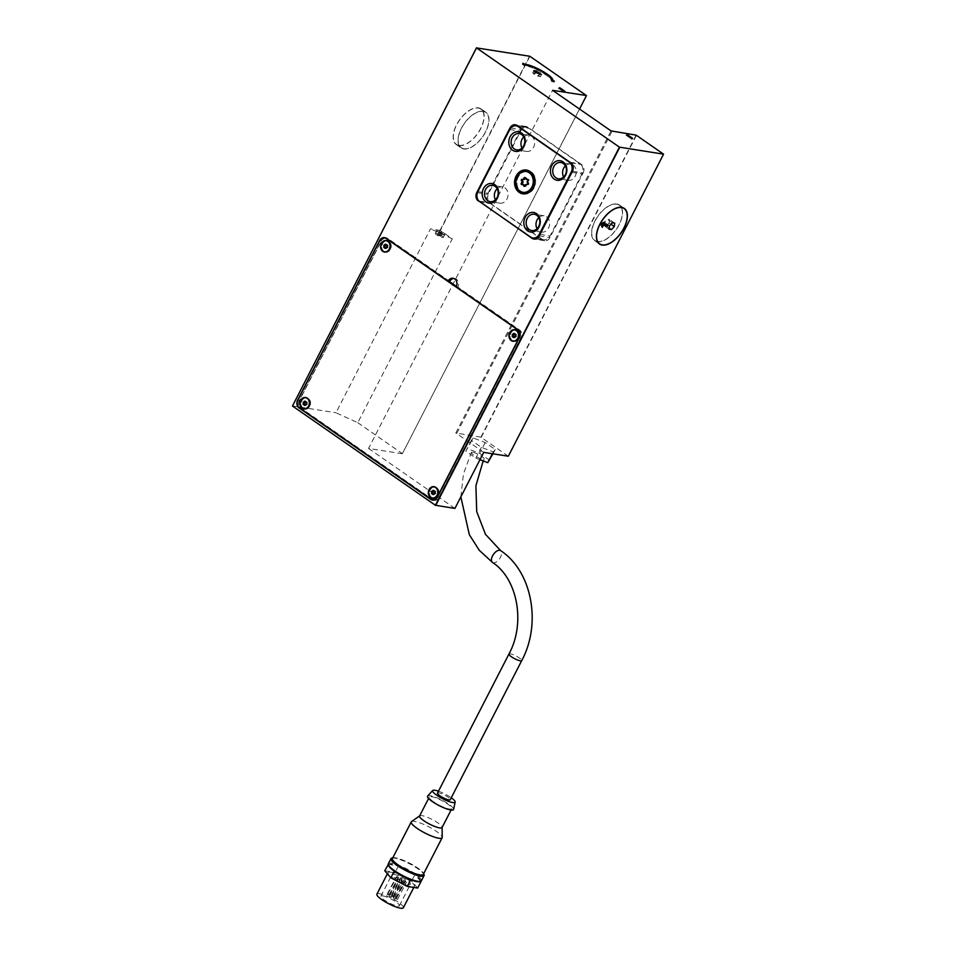 <?xml version="1.0" encoding="UTF-8"?>
<svg xmlns="http://www.w3.org/2000/svg" width="956" height="956" viewBox="0 0 956 956"><rect width="100%" height="100%" fill="white"/><g stroke="black" fill="none" stroke-linecap="round" stroke-linejoin="round"><path stroke-width="0.72" stroke-dasharray="4.78 3.58" d="M472.718 452.224A7.194 1.506 27.2 0 0 471.356 452.427A7.194 1.506 27.2 0 0 475.299 456.084A7.194 1.506 27.2 0 0 482.78 459.203A7.194 1.506 27.2 0 0 484.142 459A7.194 1.506 27.2 0 0 480.199 455.343A7.194 1.506 27.2 0 0 472.718 452.224M483.186 111.231A21.689 11.364 -55.2 0 1 485.863 112.27A21.689 11.364 -55.2 0 1 484.286 134.318A21.689 11.364 -55.2 0 1 463.791 148.957A21.689 11.364 -55.2 0 1 461.115 147.905A21.689 11.364 -55.2 0 1 462.692 125.869A21.689 11.364 -55.2 0 1 483.186 111.231M458.94 145.587A21.689 11.364 124.8 0 0 479.434 130.936A21.689 11.364 124.8 0 0 481.011 108.9A21.689 11.364 124.8 0 0 478.335 107.849A21.689 11.364 124.8 0 0 457.84 122.499A21.689 11.364 124.8 0 0 456.263 144.535A21.689 11.364 124.8 0 0 458.94 145.587M459.047 145.372A21.45 11.233 -55.2 0 1 456.406 144.332A21.45 11.233 -55.2 0 1 457.96 122.547A21.45 11.233 -55.2 0 1 478.215 108.064A21.45 11.233 -55.2 0 1 480.868 109.103A21.45 11.233 -55.2 0 1 479.303 130.888A21.45 11.233 -55.2 0 1 459.047 145.372M463.911 148.742A21.45 11.233 -55.2 0 1 461.258 147.702A21.45 11.233 -55.2 0 1 462.812 125.917A21.45 11.233 -55.2 0 1 483.079 111.446A21.45 11.233 -55.2 0 1 485.72 112.473A21.45 11.233 -55.2 0 1 484.166 134.27A21.45 11.233 -55.2 0 1 463.911 148.742M616.74 203.975A21.689 11.364 -55.2 0 1 619.416 205.014A21.689 11.364 -55.2 0 1 617.839 227.062A21.689 11.364 -55.2 0 1 597.345 241.701A21.689 11.364 -55.2 0 1 594.668 240.649A21.689 11.364 -55.2 0 1 596.245 218.613A21.689 11.364 -55.2 0 1 616.74 203.975M597.464 241.486A21.45 11.233 -55.2 0 1 594.811 240.446A21.45 11.233 -55.2 0 1 596.377 218.661A21.45 11.233 -55.2 0 1 616.632 204.19A21.45 11.233 -55.2 0 1 619.273 205.217A21.45 11.233 -55.2 0 1 617.719 227.014A21.45 11.233 -55.2 0 1 597.464 241.486M521.988 179.262L523.099 179.441A0.992 0.825 -81.1 0 0 522.968 179.477M525.31 177.804L526.421 177.983A0.992 0.825 -81.1 0 0 525.322 177.84M527.855 180.457L528.967 180.636A0.992 0.825 -81.1 0 0 528.393 179.346A1.733 1.434 98.9 0 1 527.748 179.513M527.079 184.568L528.19 184.747A0.992 0.825 -81.1 0 0 528.859 183.433A1.733 1.434 98.9 0 1 528.967 180.636M524.868 186.169A1.733 1.434 98.9 0 1 524.868 186.205L524.868 186.205A0.992 0.825 -81.1 0 0 526.111 186.181A1.733 1.434 98.9 0 1 528.19 184.747M525.119 171.423A10.779 8.903 -81.1 0 0 518.092 176.848A10.779 8.903 -81.1 0 0 521.88 192.084M523.422 192.634A10.779 8.903 -81.1 0 0 523.972 192.742A10.779 8.903 -81.1 0 0 533.185 187.328A10.779 8.903 -81.1 0 0 527.318 171.435A10.779 8.903 -81.1 0 0 526.756 171.375M524.008 192.503A10.54 8.7 98.9 0 1 518.272 176.968A10.54 8.7 98.9 0 1 527.282 171.686M528.298 171.925A10.54 8.7 98.9 0 1 533.018 187.209A10.54 8.7 98.9 0 1 525.059 192.586M525.131 170.192A12.022 9.93 -81.1 0 0 517.232 176.251A12.022 9.93 -81.1 0 0 521.498 193.267M523.231 193.865A12.022 9.93 -81.1 0 0 523.78 193.972A12.022 9.93 -81.1 0 0 534.057 187.938A12.022 9.93 -81.1 0 0 527.509 170.216A12.022 9.93 -81.1 0 0 526.947 170.144M523.816 193.721A11.771 9.727 98.9 0 1 517.399 176.37A11.771 9.727 98.9 0 1 527.473 170.455M528.68 170.742A11.771 9.727 98.9 0 1 533.878 187.818A11.771 9.727 98.9 0 1 525.047 193.817M523.745 136.971A8.234 6.8 98.9 0 1 529.074 135.143A8.234 6.8 98.9 0 1 531.476 136.122A8.234 6.8 98.9 0 1 534.153 145.862A8.234 6.8 98.9 0 1 526.517 151.418A8.234 6.8 98.9 0 1 524.115 150.451A8.234 6.8 98.9 0 1 522.012 148.049M497.156 188.714A8.234 6.8 98.9 0 1 502.486 186.886A8.234 6.8 98.9 0 1 504.888 187.866A8.234 6.8 98.9 0 1 507.564 197.605A8.234 6.8 98.9 0 1 499.928 203.174A8.234 6.8 98.9 0 1 497.526 202.194A8.234 6.8 98.9 0 1 495.411 199.792M565.378 165.878A8.234 6.8 98.9 0 1 570.708 164.05A8.234 6.8 98.9 0 1 573.11 165.03A8.234 6.8 98.9 0 1 575.787 174.769A8.234 6.8 98.9 0 1 568.151 180.326A8.234 6.8 98.9 0 1 565.749 179.358A8.234 6.8 98.9 0 1 563.634 176.956M538.778 217.621A8.234 6.8 98.9 0 1 544.107 215.793A8.234 6.8 98.9 0 1 546.521 216.773A8.234 6.8 98.9 0 1 549.186 226.512A8.234 6.8 98.9 0 1 541.55 232.081A8.234 6.8 98.9 0 1 539.148 231.101A8.234 6.8 98.9 0 1 537.045 228.699M305.191 397.708A5.832 4.804 -81.1 0 0 301.678 400.588A5.832 4.804 -81.1 0 0 303.47 408.678M304.343 409.06A5.832 4.804 -81.1 0 0 304.844 409.168A5.832 4.804 -81.1 0 0 309.828 406.252A5.832 4.804 -81.1 0 0 306.661 397.66A5.832 4.804 -81.1 0 0 306.135 397.612M304.892 408.929A5.581 4.601 98.9 0 1 301.845 400.707A5.581 4.601 98.9 0 1 306.613 397.911M307.007 397.983A5.581 4.601 98.9 0 1 309.66 406.133A5.581 4.601 98.9 0 1 305.275 408.965M433.63 486.891A5.832 4.804 -81.1 0 0 430.116 489.783A5.832 4.804 -81.1 0 0 431.909 497.873M432.769 498.243A5.832 4.804 -81.1 0 0 433.283 498.363A5.832 4.804 -81.1 0 0 438.266 495.435A5.832 4.804 -81.1 0 0 435.1 486.855A5.832 4.804 -81.1 0 0 434.574 486.807M433.331 498.124A5.581 4.601 98.9 0 1 430.284 489.902A5.581 4.601 98.9 0 1 435.052 487.094M435.446 487.178A5.581 4.601 98.9 0 1 438.099 495.316A5.581 4.601 98.9 0 1 433.713 498.16M514.292 329.94A5.832 4.804 -81.1 0 0 510.779 332.819A5.832 4.804 -81.1 0 0 512.571 340.922M513.444 341.292A5.832 4.804 -81.1 0 0 513.958 341.411A5.832 4.804 -81.1 0 0 518.929 338.484A5.832 4.804 -81.1 0 0 515.762 329.892A5.832 4.804 -81.1 0 0 515.236 329.844M513.993 341.161A5.581 4.601 98.9 0 1 510.958 332.939A5.581 4.601 98.9 0 1 515.726 330.143M516.109 330.226A5.581 4.601 98.9 0 1 518.761 338.364A5.581 4.601 98.9 0 1 514.388 341.196M385.854 240.745A5.832 4.804 -81.1 0 0 382.34 243.625A5.832 4.804 -81.1 0 0 384.133 251.727M385.005 252.097A5.832 4.804 -81.1 0 0 385.519 252.217A5.832 4.804 -81.1 0 0 390.49 249.289A5.832 4.804 -81.1 0 0 387.323 240.709A5.832 4.804 -81.1 0 0 386.798 240.661M385.555 251.966A5.581 4.601 98.9 0 1 382.52 243.744A5.581 4.601 98.9 0 1 387.288 240.948M387.67 241.031A5.581 4.601 98.9 0 1 390.323 249.169A5.581 4.601 98.9 0 1 385.949 252.014M305.107 401.197L305.514 401.377A0.872 0.717 98.9 0 1 305.37 401.795M306.374 402.524L307.414 402.691L307.127 402.046A0.872 0.717 98.9 0 1 306.147 401.365M304.856 405.392L305.992 405.464A0.872 0.717 98.9 0 1 307.019 404.747L307.366 404.089A0.872 0.717 98.9 0 1 307.414 402.691M305.992 404.579L307.019 404.747M433.546 490.392L433.952 490.559A0.872 0.717 98.9 0 1 433.809 490.99M434.813 491.719L435.852 491.886L435.566 491.241A0.872 0.717 98.9 0 1 434.586 490.548M433.295 494.587L434.43 494.658A0.872 0.717 98.9 0 1 435.458 493.941L435.805 493.284A0.872 0.717 98.9 0 1 435.852 491.886M434.43 493.774L435.458 493.941M514.209 333.429L514.627 333.608A0.872 0.717 98.9 0 1 514.471 334.026M515.475 334.755L516.515 334.923L516.228 334.277A0.872 0.717 98.9 0 1 515.248 333.596M513.97 337.623L515.093 337.695A0.872 0.717 98.9 0 1 516.132 336.978L516.467 336.321A0.872 0.717 98.9 0 1 516.515 334.923M515.093 336.811L516.132 336.978M385.77 244.246L386.188 244.413A0.872 0.717 98.9 0 1 386.033 244.844M387.049 245.573L388.076 245.728L387.789 245.083A0.872 0.717 98.9 0 1 386.81 244.401M385.531 248.441L386.654 248.5A0.872 0.717 98.9 0 1 387.694 247.783L388.028 247.126A0.872 0.717 98.9 0 1 388.076 245.728M386.654 247.628L387.694 247.783M388.327 863.794A18.594 3.896 -152.8 0 1 398.461 865.168A18.594 3.896 -152.8 0 1 415.227 873.927A18.594 3.896 -152.8 0 1 421.405 880.799M388.662 865.694A17.853 3.74 -152.8 0 1 388.602 864.917A17.853 3.74 -152.8 0 1 388.973 864.439A17.853 3.74 -152.8 0 1 397.541 865.789A17.853 3.74 -152.8 0 1 399.883 866.686A17.853 3.74 -152.8 0 1 413.47 873.82A17.853 3.74 -152.8 0 1 414.486 874.501A17.853 3.74 -152.8 0 1 415.442 875.182A17.853 3.74 -152.8 0 1 420.461 880.978A17.853 3.74 -152.8 0 1 420.09 881.444A17.853 3.74 -152.8 0 1 419.672 881.623M391.757 858.082A18.594 3.896 -152.8 0 1 417.892 868.753A18.594 3.896 -152.8 0 1 424.058 874.68M392.82 857.771A17.853 3.74 -152.8 0 1 417.808 868.036A17.853 3.74 -152.8 0 1 423.687 873.629M411.534 821.586A17.351 3.633 -152.8 0 1 436.366 831.338A17.351 3.633 -152.8 0 1 442.222 837.36M392.414 858.548A17.351 3.633 -152.8 0 1 401.879 859.814A17.351 3.633 -152.8 0 1 417.533 868A17.351 3.633 -152.8 0 1 423.293 874.405M419.576 816.006A12.643 2.653 -152.8 0 1 419.78 815.779A12.643 2.653 -152.8 0 1 437.872 822.889A12.643 2.653 -152.8 0 1 442.138 827.275A12.643 2.653 -152.8 0 1 442.066 827.561M433.498 801.773A12.643 2.653 -152.8 0 1 429.292 797.089A12.643 2.653 -152.8 0 1 436.187 798.021A12.643 2.653 -152.8 0 1 447.587 803.984A12.643 2.653 -152.8 0 1 451.794 808.657A12.643 2.653 -152.8 0 1 444.899 807.724A12.643 2.653 -152.8 0 1 433.498 801.773M438.469 791.186A12.643 2.653 -152.8 0 1 450.909 797.507A12.643 2.653 -152.8 0 1 451.256 797.758M427.631 796.037A14.639 3.071 -152.8 0 1 448.699 804.151A14.639 3.071 -152.8 0 1 453.622 809.397M437.478 793.122A7.194 1.506 -152.8 0 1 441.385 793.647A7.194 1.506 -152.8 0 1 447.874 797.029A7.194 1.506 -152.8 0 1 450.264 799.694M390.801 872.183A14.878 3.119 27.2 0 0 387.981 872.613A14.878 3.119 27.2 0 0 396.143 880.177A14.878 3.119 27.2 0 0 411.618 886.642A14.878 3.119 27.2 0 0 414.438 886.212A14.878 3.119 27.2 0 0 406.264 878.648A14.878 3.119 27.2 0 0 390.801 872.183M403.36 907.77A14.878 3.119 27.2 0 0 395.187 900.205A14.878 3.119 27.2 0 0 379.723 893.74A14.878 3.119 27.2 0 0 376.891 894.171M382.842 895.915A10.408 2.187 -152.8 0 1 393.669 900.433A10.408 2.187 -152.8 0 1 399.393 905.738A10.408 2.187 -152.8 0 1 397.409 906.037A10.408 2.187 -152.8 0 1 386.583 901.508A10.408 2.187 -152.8 0 1 380.87 896.214A10.408 2.187 -152.8 0 1 382.842 895.915M393.92 874.358A10.408 2.187 -152.8 0 1 404.747 878.875A10.408 2.187 -152.8 0 1 410.471 884.169A10.408 2.187 -152.8 0 1 408.487 884.467A10.408 2.187 -152.8 0 1 397.66 879.95A10.408 2.187 -152.8 0 1 391.948 874.656A10.408 2.187 -152.8 0 1 393.92 874.358M396.19 877.094L397.768 878.026L396.19 877.094M387.323 894.338L388.901 895.27L387.323 894.338M398.58 879.042L400.158 879.974L398.58 879.042M389.725 896.286L391.303 897.23L389.725 896.286M402.428 880.906L404.006 881.85L402.428 880.906M393.573 898.162L395.139 899.094L393.573 898.162M404.83 881.289L406.408 882.221L404.83 881.289M395.975 898.544L397.553 899.477L395.975 898.544M403.982 879.89L405.559 880.835L403.982 879.89M395.127 897.146L396.692 898.078L395.127 897.146M400.528 877.775L402.106 878.707L400.528 877.775M391.661 895.019L393.239 895.963L391.661 895.019M397.051 876.521L398.628 877.465L397.051 876.521M388.184 893.776L389.761 894.708L388.184 893.776M400.516 878.934L402.094 879.867L400.516 878.934M391.649 896.178L393.227 897.11L391.649 896.178M437.74 230.169A4.457 0.932 27.2 0 0 436.904 230.3A4.457 0.932 27.2 0 0 439.354 232.559A4.457 0.932 27.2 0 0 443.99 234.507A4.457 0.932 27.2 0 0 444.839 234.375A4.457 0.932 27.2 0 0 442.389 232.105A4.457 0.932 27.2 0 0 437.74 230.169M436.199 233.18A4.457 0.932 27.2 0 0 435.35 233.312A4.457 0.932 27.2 0 0 437.8 235.582A4.457 0.932 27.2 0 0 442.437 237.518A4.457 0.932 27.2 0 0 443.285 237.399A4.457 0.932 27.2 0 0 440.835 235.128A4.457 0.932 27.2 0 0 436.199 233.18M437.884 234.889L441.015 236.06L437.884 234.889L439.437 231.878L437.669 234.638M439.21 231.615L442.568 233.037L440.919 232.798L439.366 235.821M440.919 232.798L440.322 232.487L438.768 235.511M442.353 233.264L440.8 236.287M442.305 232.798L440.752 235.821M440.812 231.866L439.258 234.889M439.378 231.4L437.836 234.423L439.378 231.376M626.837 135.776L632.035 139.385L626.837 135.776L627.22 135.023M626.562 134.557L626.001 135.644M631.761 138.178L631.211 139.253M632.597 138.309L632.035 139.385M559.188 88.8L564.399 92.409L559.188 88.8L559.571 88.048M558.913 87.582L558.364 88.669M564.124 91.202L563.562 92.278M564.948 91.334L564.399 92.409M607 224.744L603.069 223.656M608.088 224.911L607.215 224.313M603.296 223.226L604.025 221.816L599.974 223.871L601.742 226.249M604.885 222.413L604.025 221.816M600.846 224.469L599.974 223.871M602.328 227.397L601.467 226.799M522.848 63.299L522.287 64.375L524.629 65.845A15.87 3.322 -152.8 0 1 524.964 65.856L524.856 65.785A15.989 3.346 -152.8 0 1 541.646 72.333A15.989 3.346 -152.8 0 1 551.325 80.973L551.218 80.913A15.87 3.322 -152.8 0 1 551.206 80.925A15.87 3.322 -152.8 0 1 551.134 81.045L553.763 82.431A18.845 3.955 27.2 0 0 553.847 82.3L552.198 81.427A16.981 3.561 27.2 0 0 551.994 80.125M523.099 63.455L522.621 64.387A18.845 3.955 27.2 0 0 522.287 64.375M525.179 64.769L524.629 65.845M525.513 64.769L524.964 65.856M525.382 64.769L524.856 65.785M551.803 80.029L551.325 80.973M551.696 79.969L551.134 81.045M554.313 81.344L553.763 82.431M554.408 81.212L553.847 82.3M552.688 80.495L552.198 81.427M524.557 64.375L524.079 65.295L522.621 64.387M551.863 79.922A16.981 3.561 27.2 0 0 539.411 70.864A16.981 3.561 27.2 0 0 524.079 65.295M535.133 73.134L532.743 72.764L534.141 74.377L540.343 76.743L535.133 73.134L535.527 72.369M533.854 70.601L532.743 72.764M535.252 72.226L534.141 74.377M539.053 74.21L537.941 76.372M541.443 74.592L540.343 76.743M539.375 74.269L538.933 75.13M439.76 231.46L438.207 234.483M441.409 232.177L439.868 235.2M442.52 233.049L440.967 236.072M441.971 233.204L440.429 236.228M440.322 232.487L439.437 231.878M440.334 230.48L430.487 228.843L335.974 412.753L357.783 422.695L452.308 238.785L440.334 230.48L529.863 56.273M452.308 238.785L430.487 228.843M357.783 422.695L402.368 453.658L586.41 95.54M440.023 230.336L529.552 56.129M417.664 888.052L411.582 881.038L395.115 872.398L384.742 870.773M388.232 864.332L398.449 865.933L414.904 874.573L420.748 881.301M393.621 870.701L388.267 864.523M420.222 881.468L411.522 880.106M398.449 865.933L395.115 872.398M395.593 872.075L409.18 879.209M414.904 874.573L411.582 881.038M473.28 437.979L471.368 440.369L481.382 447.324L493.308 451.889L495.208 449.499L485.194 442.544L473.28 437.979L465.835 451.148L475.849 458.103L479.96 459.681M471.368 440.369L465.835 451.148M481.382 447.324L475.849 458.103M493.308 451.889L492.364 453.718M495.208 449.499L492.985 453.813M489.663 460.278L479.649 453.323L467.735 448.758M485.194 442.544L479.649 453.323M386.989 246.971L388.028 247.126M385.615 248.345L386.654 248.5M385.77 247.915A0.872 0.717 98.9 0 1 386.033 248.512M384.013 247.664L384.802 247.652M386.75 244.927L387.789 245.083M515.427 336.165L516.467 336.321M514.053 337.528L515.093 337.695M514.209 337.11A0.872 0.717 98.9 0 1 514.471 337.707M512.452 336.859L513.241 336.847M515.188 334.11L516.228 334.277M434.765 493.117L435.805 493.284M433.391 494.491L434.43 494.658M433.546 494.061A0.872 0.717 98.9 0 1 433.797 494.658M431.777 493.822L432.578 493.81M434.526 491.073L435.566 491.241M306.326 403.922L307.366 404.089M304.952 405.296L305.992 405.464M305.107 404.878A0.872 0.717 98.9 0 1 305.37 405.475M303.339 404.627L304.139 404.615M306.087 401.879L307.127 402.046M434.048 500.024A5.832 4.804 98.9 0 1 432.351 499.331L301.044 408.152A5.832 4.804 98.9 0 1 299.575 400.253L381.348 241.139A5.832 4.804 98.9 0 1 386.332 238.211A5.832 4.804 98.9 0 1 388.028 238.904L449.177 281.363M456.418 286.394L519.335 330.083A5.832 4.804 98.9 0 1 520.805 337.982L439.031 497.096A5.832 4.804 98.9 0 1 434.06 500.024M456.215 286.848L457.864 287.111A5.832 4.804 -81.1 0 0 454.698 278.519A5.832 4.804 -81.1 0 0 453.849 278.483M433.295 500.143A5.832 4.804 -81.1 0 0 434.108 500.358A5.832 4.804 -81.1 0 0 439.091 497.431L521.092 337.886A5.832 4.804 -81.1 0 0 519.61 329.987L457.864 287.111M384.659 237.96A5.832 4.804 -81.1 0 0 381.289 240.804L299.288 400.349A5.832 4.804 -81.1 0 0 300.77 408.248L432.411 499.665A5.832 4.804 -81.1 0 0 432.602 499.797M449.714 281.446L387.969 238.57A5.832 4.804 -81.1 0 0 386.272 237.877A5.832 4.804 -81.1 0 0 385.423 237.841M522.43 184.496A0.992 0.825 -81.1 0 0 522.896 184.831A1.733 1.434 98.9 0 1 523.697 184.687M521.797 184.663L522.896 184.831M525.011 186.002L526.111 186.181M527.748 183.265L528.859 183.433M527.282 179.178L528.393 179.346M527.592 179.489A1.733 1.434 98.9 0 1 526.421 177.983M541.538 238.833L490.536 203.425A7.433 6.142 98.9 0 1 488.659 193.339L520.578 131.247A7.433 6.142 98.9 0 1 526.923 127.507A7.433 6.142 98.9 0 1 529.098 128.391L580.089 163.799A7.433 6.142 98.9 0 1 581.977 173.884L550.059 235.977A7.433 6.142 98.9 0 1 543.701 239.705A7.433 6.142 98.9 0 1 541.538 238.833L530.747 237.136M583.16 172.952A6.202 5.115 -81.1 0 0 581.595 164.552L527.82 127.208A6.202 5.115 -81.1 0 0 526.015 126.479A6.202 5.115 -81.1 0 0 520.721 129.586L487.476 194.271A6.202 5.115 -81.1 0 0 489.042 202.672L542.805 240.004A6.202 5.115 -81.1 0 0 544.621 240.745A6.202 5.115 -81.1 0 0 549.915 237.626L583.16 172.952L572.441 171.267M609.091 222.975L609.558 219.545L607.168 219.175L604.3 222.222L603.834 225.64L606.235 226.022L609.091 222.975L610.968 224.278M614.756 223.166L609.558 219.545M612.366 222.784L607.168 219.175M609.51 225.831L604.3 222.222M609.044 229.249L603.834 225.64M609.199 228.078L606.235 226.022M292.44 405.918L335.974 412.753M508.329 456.227L480.916 437.191L455.797 432.972L611.039 130.912M483.724 452.367L455.797 432.972M481.226 437.334L636.469 135.274M508.293 456.132L663.524 154.071M480.916 437.191L636.158 135.131M402.368 453.658L579.551 109.056M402.404 453.753L368.538 448.436L552.58 90.318M368.538 448.436L454.913 508.425M492.448 562.427A7.194 3.764 124.8 0 0 493.332 562.785A7.194 3.764 124.8 0 0 500.119 557.922A7.194 3.764 124.8 0 0 500.645 550.62M508.939 654.059A7.194 1.506 -152.8 0 1 510.301 653.844A7.194 1.506 -152.8 0 1 519.347 657.967A7.194 1.506 -152.8 0 1 521.725 660.632M299.395 407.889L301.044 408.152M430.69 499.068L432.351 499.331M437.585 496.869L439.031 497.096M519.359 337.755L520.805 337.982M518.2 329.904L519.335 330.083M517.961 329.724L519.61 329.987M519.431 337.623L521.092 337.886M437.43 497.168L439.091 497.431M431.55 499.534L432.411 499.665M299.646 408.069L300.77 408.248M386.917 238.725L388.028 238.904M297.914 399.99L299.575 400.253M379.687 240.876L381.348 241.139M297.854 400.122L299.288 400.349M386.308 238.307L387.969 238.57M379.855 240.577L381.289 240.804M479.757 201.728L490.536 203.425M540.009 234.399L550.059 235.977M571.915 172.307L581.977 173.884M569.931 162.209L580.089 163.799M570.875 162.867L581.595 164.552M539.208 235.953L549.915 237.626M535.85 238.916L542.805 240.004M479.004 201.095L489.042 202.672M518.929 126.79L529.098 128.391M477.88 191.642L488.659 193.339M509.787 129.55L520.578 131.247M477.426 192.694L487.476 194.271M517.112 125.523L527.82 127.208M510.803 128.032L520.721 129.586M456.729 433.403L611.971 131.342M460.852 496.869L463.445 473.937L471.356 452.427M481.011 108.9L485.863 112.27M456.406 144.332L461.258 147.702M619.416 205.014L624.28 208.396M594.811 240.446L598.265 242.848M525.92 177.649L524.82 177.481M525.358 186.528L524.258 186.36M523.972 192.742L522.86 192.574M523.78 193.972L522.669 193.793M529.074 135.143L519.228 133.601M502.486 186.886L492.639 185.345M570.708 164.05L560.861 162.508M544.107 215.793L534.261 214.252M304.844 409.168L303.817 409.013M433.283 498.363L432.255 498.207M513.958 341.411L512.918 341.244M385.519 252.217L384.479 252.049M305.896 401.197L304.856 401.042M305.609 405.631L304.57 405.475M434.335 490.392L433.295 490.225M434.048 494.826L433.008 494.67M514.997 333.429L513.958 333.274M514.71 337.874L513.683 337.707M386.559 244.246L385.519 244.079M386.284 248.68L385.244 248.512M428.587 798.475L429.292 797.089M387.371 873.796L387.981 872.613M399.393 905.738L410.471 884.169M387.132 894.362L395.999 877.118M389.534 896.322L398.401 879.066M393.382 898.186L402.249 880.942M395.784 898.568L404.651 881.324M394.936 897.17L403.802 879.926M391.47 895.055L400.337 877.799M388.005 893.8L396.86 876.556M391.458 896.202L400.325 878.958M435.35 233.312L436.904 230.3M440.812 236.311L442.353 233.3M441.015 236.06L442.568 233.037M440.596 236.036L442.15 233.013M437.621 234.65L439.174 231.627M438.039 234.674L439.593 231.651M443.285 237.399L444.839 234.375M393.227 897.11L402.094 879.867M389.761 894.708L398.628 877.465M393.239 895.963L402.106 878.707M396.692 898.078L405.559 880.835M397.553 899.477L406.408 882.221M395.139 899.094L404.006 881.85M391.303 897.23L400.158 879.974M388.901 895.27L397.768 878.026M380.87 896.214L391.948 874.656M413.805 887.455L414.438 886.212M451.077 810.031L451.794 808.657M484.142 459L483.186 460.911M387.503 247.724L386.726 247.604M515.941 336.918L515.165 336.787M435.279 493.87L434.49 493.75M306.84 404.687L306.051 404.555M387.323 240.709L386.284 240.542M515.762 329.892L514.722 329.736M435.1 486.855L434.06 486.688M306.661 397.66L305.621 397.505M434.108 500.358L432.459 500.096M454.698 278.519L453.036 278.268M386.272 237.877L384.611 237.626M541.55 232.081L531.715 230.527M568.151 180.326L558.304 178.784M499.928 203.174L490.081 201.62M526.517 151.418L516.682 149.877M527.509 170.216L526.398 170.037M527.318 171.435L526.206 171.267M527.808 184.616L527.21 184.532M543.701 239.705L536.639 238.606M544.621 240.745L533.902 239.06M526.923 127.507L517.925 126.096M526.015 126.479L515.308 124.794M619.273 205.217L622.726 207.619M594.668 240.649L599.532 244.031M480.868 109.103L485.72 112.473M456.263 144.535L461.115 147.905"/><path stroke-width="1.43" d="M621.591 207.344A21.689 11.364 -55.2 0 1 624.28 208.396A21.689 11.364 -55.2 0 1 622.703 230.432A21.689 11.364 -55.2 0 1 602.208 245.071A21.689 11.364 -55.2 0 1 599.532 244.031A21.689 11.364 -55.2 0 1 601.109 221.983A21.689 11.364 -55.2 0 1 621.591 207.344M621.484 207.56A21.45 11.233 124.8 0 0 601.228 222.031A21.45 11.233 124.8 0 0 599.675 243.828A21.45 11.233 124.8 0 0 602.316 244.856A21.45 11.233 124.8 0 0 622.571 230.384A21.45 11.233 124.8 0 0 624.137 208.599A21.45 11.233 124.8 0 0 621.484 207.56M524.067 177.828A0.992 0.825 98.9 0 1 525.31 177.804A1.733 1.434 -81.1 0 0 527.282 179.178A0.992 0.825 98.9 0 1 527.855 180.457A1.733 1.434 -81.1 0 0 527.748 183.265A0.992 0.825 98.9 0 1 527.079 184.568A1.733 1.434 -81.1 0 0 525.011 186.002A0.992 0.825 98.9 0 1 523.757 186.026A1.733 1.434 -81.1 0 0 521.797 184.663A0.992 0.825 98.9 0 1 521.211 183.373A1.733 1.434 -81.1 0 0 521.319 180.576A0.992 0.825 98.9 0 1 521.988 179.262A1.733 1.434 -81.1 0 0 524.067 177.828L525.167 178.007A1.733 1.434 98.9 0 1 523.482 179.561L522.37 179.393M522.968 179.477A0.992 0.825 -81.1 0 0 522.43 180.744A1.733 1.434 98.9 0 1 522.323 183.552A0.992 0.825 -81.1 0 0 522.43 184.496M523.757 186.026L524.82 186.193A1.733 1.434 98.9 0 0 523.697 184.687L522.585 184.52M521.211 183.373L522.323 183.552M532.086 187.161A10.779 8.903 98.9 0 1 522.86 192.574A10.779 8.903 98.9 0 1 516.993 176.681A10.779 8.903 98.9 0 1 526.206 171.267A10.779 8.903 98.9 0 1 532.086 187.161M521.88 192.084A10.779 8.903 -81.1 0 0 523.422 192.634M526.17 171.506A10.54 8.7 -81.1 0 0 517.16 176.8A10.54 8.7 -81.1 0 0 522.908 192.323A10.54 8.7 -81.1 0 0 531.906 187.041A10.54 8.7 -81.1 0 0 526.17 171.506L527.282 171.686A10.54 8.7 98.9 0 1 528.298 171.925M532.946 187.758A12.022 9.93 98.9 0 1 522.669 193.793A12.022 9.93 98.9 0 1 516.12 176.071A12.022 9.93 98.9 0 1 526.398 170.037A12.022 9.93 98.9 0 1 532.946 187.758M521.498 193.267A12.022 9.93 -81.1 0 0 523.231 193.865M526.362 170.288A11.771 9.727 -81.1 0 0 516.3 176.191A11.771 9.727 -81.1 0 0 522.705 193.554A11.771 9.727 -81.1 0 0 532.779 187.639A11.771 9.727 -81.1 0 0 526.362 170.288L527.473 170.455A11.771 9.727 98.9 0 1 528.68 170.742M514.268 148.909A8.234 6.8 98.9 0 1 511.591 139.158A8.234 6.8 98.9 0 1 519.228 133.601A8.234 6.8 98.9 0 1 521.641 134.569A8.234 6.8 98.9 0 1 524.306 144.308A8.234 6.8 98.9 0 1 516.682 149.877A8.234 6.8 98.9 0 1 514.268 148.909M522.012 148.049A8.234 6.8 98.9 0 1 523.745 136.971M512.583 150.212A9.919 8.186 98.9 0 1 510.086 136.78A9.919 8.186 98.9 0 1 521.45 132.968A9.919 8.186 98.9 0 1 523.96 146.411A9.919 8.186 98.9 0 1 512.583 150.212M487.68 200.652A8.234 6.8 98.9 0 1 485.003 190.913A8.234 6.8 98.9 0 1 492.639 185.345A8.234 6.8 98.9 0 1 495.041 186.312A8.234 6.8 98.9 0 1 497.718 196.064A8.234 6.8 98.9 0 1 490.081 201.62A8.234 6.8 98.9 0 1 487.68 200.652M495.411 199.792A8.234 6.8 98.9 0 1 497.156 188.714M485.995 201.955A9.919 8.186 98.9 0 1 483.485 188.523A9.919 8.186 98.9 0 1 494.861 184.711A9.919 8.186 98.9 0 1 497.359 198.155A9.919 8.186 98.9 0 1 485.995 201.955M555.902 177.816A8.234 6.8 98.9 0 1 553.225 168.065A8.234 6.8 98.9 0 1 560.861 162.508A8.234 6.8 98.9 0 1 563.263 163.476A8.234 6.8 98.9 0 1 565.94 173.227A8.234 6.8 98.9 0 1 558.304 178.784A8.234 6.8 98.9 0 1 555.902 177.816M563.634 176.956A8.234 6.8 98.9 0 1 565.378 165.878M554.217 179.119A9.919 8.186 98.9 0 1 551.708 165.687A9.919 8.186 98.9 0 1 563.084 161.875A9.919 8.186 98.9 0 1 565.582 175.318A9.919 8.186 98.9 0 1 554.217 179.119M529.301 229.56A8.234 6.8 98.9 0 1 526.637 219.82A8.234 6.8 98.9 0 1 534.261 214.252A8.234 6.8 98.9 0 1 536.675 215.22A8.234 6.8 98.9 0 1 539.351 224.971A8.234 6.8 98.9 0 1 531.715 230.527A8.234 6.8 98.9 0 1 529.301 229.56M537.045 228.699A8.234 6.8 98.9 0 1 538.778 217.621M527.616 230.862A9.919 8.186 98.9 0 1 525.119 217.43A9.919 8.186 98.9 0 1 536.483 213.618A9.919 8.186 98.9 0 1 538.993 227.062A9.919 8.186 98.9 0 1 527.616 230.862M308.788 406.085A5.832 4.804 98.9 0 1 303.817 409.013A5.832 4.804 98.9 0 1 300.638 400.421A5.832 4.804 98.9 0 1 305.621 397.505A5.832 4.804 98.9 0 1 308.788 406.085M303.47 408.678A5.832 4.804 -81.1 0 0 304.343 409.06M305.585 397.744A5.581 4.601 -81.1 0 0 300.817 400.54A5.581 4.601 -81.1 0 0 303.853 408.762A5.581 4.601 -81.1 0 0 308.621 405.965A5.581 4.601 -81.1 0 0 305.585 397.744L306.613 397.911A5.581 4.601 98.9 0 1 307.007 397.983M437.227 495.28A5.832 4.804 98.9 0 1 432.255 498.207A5.832 4.804 98.9 0 1 429.077 489.615A5.832 4.804 98.9 0 1 434.06 486.688A5.832 4.804 98.9 0 1 437.227 495.28M431.909 497.873A5.832 4.804 -81.1 0 0 432.769 498.243M434.024 486.939A5.581 4.601 -81.1 0 0 429.256 489.735A5.581 4.601 -81.1 0 0 432.291 497.957A5.581 4.601 -81.1 0 0 437.059 495.16A5.581 4.601 -81.1 0 0 434.024 486.939L435.052 487.094A5.581 4.601 98.9 0 1 435.446 487.178M517.901 338.316A5.832 4.804 98.9 0 1 512.918 341.244A5.832 4.804 98.9 0 1 509.739 332.652A5.832 4.804 98.9 0 1 514.722 329.736A5.832 4.804 98.9 0 1 517.901 338.316M512.571 340.922A5.832 4.804 -81.1 0 0 513.444 341.292M514.687 329.975A5.581 4.601 -81.1 0 0 509.918 332.772A5.581 4.601 -81.1 0 0 512.954 340.993A5.581 4.601 -81.1 0 0 517.722 338.197A5.581 4.601 -81.1 0 0 514.687 329.975L515.726 330.143A5.581 4.601 98.9 0 1 516.109 330.226M389.462 249.122A5.832 4.804 98.9 0 1 384.479 252.049A5.832 4.804 98.9 0 1 381.313 243.469A5.832 4.804 98.9 0 1 386.284 240.542A5.832 4.804 98.9 0 1 389.462 249.122M384.133 251.727A5.832 4.804 -81.1 0 0 385.005 252.097M386.248 240.781A5.581 4.601 -81.1 0 0 381.48 243.589A5.581 4.601 -81.1 0 0 384.515 251.81A5.581 4.601 -81.1 0 0 389.283 249.002A5.581 4.601 -81.1 0 0 386.248 240.781L387.288 240.948A5.581 4.601 98.9 0 1 387.67 241.031M304.486 401.209L305.107 401.197A0.872 0.717 -81.1 0 0 306.087 401.879L306.374 402.524A0.872 0.717 -81.1 0 0 306.326 403.922L305.992 404.579A0.872 0.717 -81.1 0 0 304.952 405.296L304.331 405.308A0.872 0.717 -81.1 0 0 303.339 404.627L303.052 403.982A0.872 0.717 -81.1 0 0 303.112 402.584L303.446 401.926A0.872 0.717 -81.1 0 0 304.486 401.209L305.119 401.305M303.829 401.986L304.486 402.094A0.872 0.717 98.9 0 0 304.665 402.153L303.638 401.986M304.414 402.118L304.139 402.739A0.872 0.717 98.9 0 1 304.092 404.149L304.139 404.615M303.052 403.982L304.092 404.149M432.925 490.404L433.546 490.392A0.872 0.717 -81.1 0 0 434.526 491.073L434.813 491.719A0.872 0.717 -81.1 0 0 434.765 493.117L434.43 493.774A0.872 0.717 -81.1 0 0 433.391 494.491L432.769 494.503A0.872 0.717 -81.1 0 0 431.777 493.822L431.491 493.177A0.872 0.717 -81.1 0 0 431.55 491.778L431.885 491.121A0.872 0.717 -81.1 0 0 432.925 490.404L433.558 490.5M432.267 491.181L432.925 491.276A0.872 0.717 98.9 0 0 433.104 491.348L432.076 491.181M432.853 491.3L432.578 491.934A0.872 0.717 98.9 0 1 432.53 493.332L432.578 493.81M431.491 493.177L432.53 493.332M513.587 333.441L514.209 333.429A0.872 0.717 -81.1 0 0 515.188 334.11L515.475 334.755A0.872 0.717 -81.1 0 0 515.427 336.165L515.093 336.811A0.872 0.717 -81.1 0 0 514.053 337.528L513.432 337.54A0.872 0.717 -81.1 0 0 512.452 336.859L512.165 336.213A0.872 0.717 -81.1 0 0 512.213 334.815L512.547 334.158A0.872 0.717 -81.1 0 0 513.587 333.441L514.22 333.548M512.942 334.218L513.587 334.325A0.872 0.717 98.9 0 0 513.778 334.385L512.739 334.218M513.515 334.349L513.253 334.982A0.872 0.717 98.9 0 1 513.193 336.381L513.241 336.847M512.165 336.213L513.193 336.381M385.149 244.246L385.77 244.246A0.872 0.717 -81.1 0 0 386.75 244.927L387.049 245.573A0.872 0.717 -81.1 0 0 386.989 246.971L386.654 247.628A0.872 0.717 -81.1 0 0 385.615 248.345L384.993 248.357A0.872 0.717 -81.1 0 0 384.013 247.664L383.726 247.018A0.872 0.717 -81.1 0 0 383.774 245.62L384.109 244.963A0.872 0.717 -81.1 0 0 385.149 244.246L385.782 244.354M384.503 245.035L385.149 245.13A0.872 0.717 98.9 0 0 385.34 245.19L384.3 245.035M385.077 245.154L384.814 245.788A0.872 0.717 98.9 0 1 384.754 247.186L384.802 247.652M383.726 247.018L384.754 247.186M423.687 873.629A17.853 3.74 -152.8 0 1 423.723 873.736L424.058 874.68A18.594 3.896 -152.8 0 1 424.058 875.624L421.405 880.799A18.594 3.896 -152.8 0 1 420.64 881.348A18.594 3.896 -152.8 0 1 394.493 870.665A18.594 3.896 -152.8 0 1 388.327 864.738A18.594 3.896 -152.8 0 1 388.327 863.794L390.98 858.619A18.594 3.896 -152.8 0 1 391.757 858.082L392.713 857.795A17.853 3.74 -152.8 0 1 392.82 857.771M420.64 881.348L419.672 881.623A17.853 3.74 -152.8 0 1 411.522 880.106A17.853 3.74 -152.8 0 1 409.18 879.209A17.853 3.74 -152.8 0 1 395.593 872.075A17.853 3.74 -152.8 0 1 394.577 871.382A17.853 3.74 -152.8 0 1 393.621 870.701A17.853 3.74 -152.8 0 1 388.662 865.694L388.327 864.738M424.058 875.624A18.594 3.896 -152.8 0 1 413.924 874.25A18.594 3.896 -152.8 0 1 397.158 865.491A18.594 3.896 -152.8 0 1 390.98 858.619M423.723 873.736A17.853 3.74 -152.8 0 1 415.561 873.88A17.853 3.74 -152.8 0 1 397.899 864.917A17.853 3.74 -152.8 0 1 392.713 857.795M442.138 827.43L442.222 837.36A17.351 3.633 -152.8 0 1 442.126 837.755A17.351 3.633 -152.8 0 1 432.674 836.476A17.351 3.633 -152.8 0 1 417.019 828.302A17.351 3.633 -152.8 0 1 411.259 821.897A17.351 3.633 -152.8 0 1 411.534 821.586L419.648 815.874M442.126 837.755L423.293 874.405A17.351 3.633 -152.8 0 1 413.829 873.139A17.351 3.633 -152.8 0 1 398.186 864.953A17.351 3.633 -152.8 0 1 392.414 858.548L411.259 821.897M451.077 810.031L442.066 827.561A12.643 2.653 -152.8 0 1 435.183 826.629A12.643 2.653 -152.8 0 1 423.771 820.678A12.643 2.653 -152.8 0 1 419.576 816.006L428.587 798.475M451.256 797.758A12.643 2.653 -152.8 0 1 455.164 802.036A12.643 2.653 -152.8 0 1 448.519 801.367A12.643 2.653 -152.8 0 1 436.82 795.296A12.643 2.653 -152.8 0 1 432.71 790.504A12.643 2.653 -152.8 0 1 438.469 791.186M455.164 802.036L453.622 809.397A14.639 3.071 -152.8 0 1 445.926 808.621A14.639 3.071 -152.8 0 1 432.387 801.594A14.639 3.071 -152.8 0 1 427.631 796.037L432.71 790.504M521.725 660.632L450.264 799.694A7.194 1.506 -152.8 0 1 446.344 799.168A7.194 1.506 -152.8 0 1 439.856 795.774A7.194 1.506 -152.8 0 1 437.478 793.122L508.939 654.059A7.194 1.506 -152.8 0 0 511.329 656.712A7.194 1.506 -152.8 0 0 520.363 660.835A7.194 1.506 -152.8 0 0 521.725 660.632C541.717 623.623 532.145 571.365 500.645 550.62A7.194 3.764 124.8 0 0 499.761 550.274A7.194 3.764 124.8 0 0 492.961 555.125A7.194 3.764 124.8 0 0 492.448 562.427L479.303 550.321L469.324 534.691L460.852 496.869M387.371 873.796L376.891 894.171A14.878 3.119 27.2 0 0 385.065 901.735A14.878 3.119 27.2 0 0 400.528 908.2A14.878 3.119 27.2 0 0 403.36 907.77L413.805 887.455M627.387 134.688L632.597 138.309L627.22 135.023M559.75 87.713L564.948 91.334L559.571 88.048M603.272 225.556L602.328 227.397L600.846 224.469L604.885 222.413L603.941 224.266L608.088 224.911L607.418 226.202L602.411 224.947L606.558 225.604L607 224.744M607.418 226.202L606.558 225.604M603.941 224.266L603.296 223.226M601.742 226.249L602.411 224.947M551.755 79.862L551.696 79.969A15.87 3.322 27.2 0 0 551.755 79.85A15.87 3.322 27.2 0 0 551.767 79.838L551.875 79.898A15.989 3.346 27.2 0 0 542.195 71.258A15.989 3.346 27.2 0 0 525.418 64.709L525.513 64.769A15.87 3.322 27.2 0 0 525.179 64.769L522.848 63.299A18.845 3.955 -152.8 0 1 523.171 63.299L523.099 63.455M523.171 63.299L524.641 64.219A16.981 3.561 -152.8 0 1 542.482 71.174A16.981 3.561 -152.8 0 1 552.759 80.352L554.408 81.212A18.845 3.955 -152.8 0 1 554.313 81.344L551.755 79.85M536.244 70.983L541.443 74.592L535.252 72.226L533.854 70.601L536.244 70.983L535.527 72.369M540.044 72.967L539.375 74.269M529.863 56.273L586.41 95.54L552.58 90.318L611.039 130.912L636.158 135.131L663.56 154.167L619.44 147.152L476.518 47.896L529.863 56.273M388.267 864.523L384.742 870.773L390.837 877.787L407.292 886.427L417.664 888.052L420.987 881.587L420.222 881.468M411.522 880.106L409.18 879.209M395.593 872.075L393.621 870.701M394.159 871.322L390.837 877.787M410.614 879.962L407.292 886.427M479.96 459.681L487.763 462.668L492.985 453.813M492.364 453.718L487.763 462.668M385.041 247.831A0.872 0.717 98.9 0 1 385.77 247.915M383.774 245.62L384.814 245.788M386.033 244.844A0.872 0.717 98.9 0 1 385.34 245.19M513.48 337.026A0.872 0.717 98.9 0 1 514.209 337.11M512.213 334.815L513.253 334.982M514.471 334.026A0.872 0.717 98.9 0 1 513.778 334.385M432.817 493.977A0.872 0.717 98.9 0 1 433.546 494.061M431.55 491.778L432.578 491.934M433.809 490.99A0.872 0.717 98.9 0 1 433.104 491.348M304.378 404.794A0.872 0.717 98.9 0 1 305.107 404.878M303.112 402.584L304.139 402.739M305.37 401.795A0.872 0.717 98.9 0 1 304.665 402.153M385.949 252.014A5.581 4.601 98.9 0 1 385.555 251.966L384.515 251.81M386.798 240.661A5.832 4.804 -81.1 0 0 385.854 240.745M517.674 329.82L386.367 238.642A5.832 4.804 -81.1 0 0 384.671 237.96A5.832 4.804 -81.1 0 0 379.687 240.876L297.914 399.99A5.832 4.804 -81.1 0 0 299.395 407.889L430.69 499.068A5.832 4.804 -81.1 0 0 432.387 499.761A5.832 4.804 -81.1 0 0 437.37 496.833L519.144 337.719A5.832 4.804 -81.1 0 0 517.674 329.82L518.2 329.904M514.388 341.196A5.581 4.601 98.9 0 1 513.993 341.161L512.954 340.993M515.236 329.844A5.832 4.804 -81.1 0 0 514.292 329.94M433.713 498.16A5.581 4.601 98.9 0 1 433.331 498.124L432.291 497.957M434.574 486.807A5.832 4.804 -81.1 0 0 433.63 486.891M305.275 408.965A5.581 4.601 98.9 0 1 304.892 408.929L303.853 408.762M306.135 397.612A5.832 4.804 -81.1 0 0 305.191 397.708M434.06 500.024A5.832 4.804 98.9 0 1 434.048 500.024L432.387 499.761M448.053 281.184A5.832 4.804 98.9 0 1 453.036 278.268A5.832 4.804 98.9 0 1 456.215 286.848L517.961 329.724A5.832 4.804 98.9 0 1 519.431 337.623L437.43 497.168A5.832 4.804 98.9 0 1 432.459 500.096A5.832 4.804 98.9 0 1 430.75 499.414L299.109 407.985A5.832 4.804 98.9 0 1 297.639 400.086L379.628 240.542A5.832 4.804 98.9 0 1 384.611 237.626A5.832 4.804 98.9 0 1 386.308 238.307L448.053 281.184L449.714 281.446A5.832 4.804 -81.1 0 1 453.849 278.483M432.602 499.797A5.832 4.804 -81.1 0 0 433.295 500.143M449.177 281.363L456.418 286.394M385.423 237.841A5.832 4.804 -81.1 0 0 384.659 237.96L386.116 238.187M478.335 200.987A6.202 5.115 98.9 0 1 476.769 192.586L510.002 127.913A6.202 5.115 98.9 0 1 515.308 124.794A6.202 5.115 98.9 0 1 517.112 125.523L570.875 162.867A6.202 5.115 98.9 0 1 572.441 171.267L539.208 235.953A6.202 5.115 98.9 0 1 533.902 239.06A6.202 5.115 98.9 0 1 532.098 238.331L479.004 201.095M663.56 154.167L508.329 456.227L483.724 452.367L454.913 508.425L435.398 505.258L292.476 406.013L476.518 47.896M435.398 505.258L619.44 147.152M525.047 193.817A11.771 9.727 98.9 0 1 523.816 193.721L522.705 193.554M526.947 170.144A12.022 9.93 -81.1 0 0 525.131 170.192M509.787 129.55L477.88 191.642A7.433 6.142 -81.1 0 0 479.757 201.728L530.747 237.136A7.433 6.142 -81.1 0 0 532.922 238.02A7.433 6.142 -81.1 0 0 539.28 234.28L571.198 172.188A7.433 6.142 -81.1 0 0 569.31 162.114L518.319 126.694A7.433 6.142 -81.1 0 0 516.144 125.822A7.433 6.142 -81.1 0 0 509.787 129.55M525.059 192.586A10.54 8.7 98.9 0 1 524.008 192.503L522.908 192.323M526.756 171.375A10.779 8.903 -81.1 0 0 525.119 171.423M521.319 180.576L522.43 180.744M527.748 179.513A1.733 1.434 98.9 0 1 527.592 179.489L526.481 179.322M614.29 226.584L611.434 229.631L609.044 229.249L609.51 225.831L612.366 222.784L614.756 223.166L614.29 226.584L610.968 224.278M611.434 229.631L609.199 228.078M435.709 505.401L619.751 147.296M292.476 406.013L476.482 47.8M579.551 109.056L586.446 95.636M430.75 499.414L431.55 499.534M539.28 234.28L540.009 234.399M571.198 172.188L571.915 172.307M569.31 162.114L569.931 162.209M532.098 238.331L535.85 238.916M518.319 126.694L518.929 126.79M476.769 192.586L477.426 192.694M510.002 127.913L510.803 128.032M598.265 242.848L599.675 243.828M492.448 562.427C517.399 578.428 525.943 622.906 508.939 654.059M483.186 460.911L475.897 485.803L476.721 511.591L485.481 534.332L500.645 550.62M385.447 247.759L384.408 247.592M386.989 245.095L386.355 244.999M513.886 336.954L512.846 336.787M515.427 334.289L514.794 334.194M433.223 493.905L432.184 493.75M434.765 491.253L434.132 491.145M304.785 404.711L303.745 404.555M306.326 402.058L305.693 401.95M536.639 238.606L532.922 238.02M517.925 126.096L516.144 125.822M622.726 207.619L624.137 208.599"/></g></svg>
